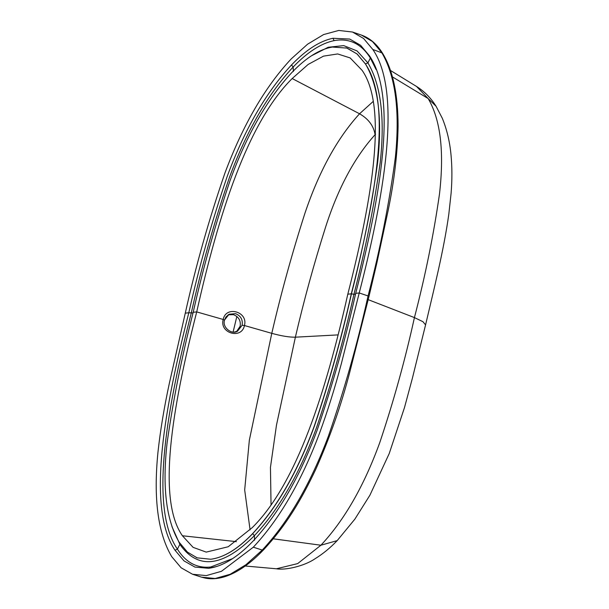 <?xml version="1.0" encoding="UTF-8"?>
<svg xmlns="http://www.w3.org/2000/svg" width="609" height="609" viewBox="0 0 609 609"><rect width="100%" height="100%" fill="white"/><g stroke="black" fill="none" stroke-linecap="round" stroke-linejoin="round"><path stroke-width="0.91" d="M185.281 313.148C195.763 265.973 209.024 219.156 225.064 172.69C243.014 124.845 265.06 86.927 291.209 58.913L307.568 44.206L323.592 34.568L338.749 30.45L352.497 32.026L363.588 38.489L372.799 49.451C403.234 93.443 382.536 202.211 359.234 292.959L355.702 293.332C345.44 339.38 332.605 384.934 317.205 430C299.864 476.778 278.465 513.836 253.017 541.157C237.373 557.441 222.559 566.492 208.575 568.304L194.949 567.086L184.032 560.912L175.004 550.224C145.338 506.452 166.341 401.224 188.805 312.767L185.281 313.148L169.325 383.396C164.103 407.68 160.319 430.609 157.967 452.167C153.323 498.482 157.906 533.309 171.715 556.649L181.124 567.786L192.528 574.249L206.299 575.604L221.455 571.303L253.306 547.194C279.432 519.218 301.478 481.293 319.443 433.433C327.612 411.189 334.927 387.849 341.413 363.413L359.234 292.959L368.064 295.951C357.567 343.263 344.336 390.026 328.373 436.234C310.415 484.109 288.369 522.05 262.243 550.064L246.006 564.688L230.149 574.295L215.129 578.504L201.48 577.142L192.528 574.249M355.702 293.332C378.166 204.852 399.184 99.739 369.518 55.883L360.597 45.287L349.832 39.113L332.91 38.276C319.74 41.009 305.939 49.9 291.505 64.957C266.049 92.279 244.651 129.329 227.317 176.108C211.909 221.174 199.074 266.727 188.805 312.767L193.038 312.973M271.035 504.465L270.449 467.369L276.478 425.128L295.38 337.18L337.759 334.912M347.8 294.2C372.693 196.905 387.552 106.621 362.104 70.34L350.16 57.931L337.675 53.942L323.508 56.135L308.162 64.432L292.175 78.538C247.33 123.056 218.448 214.992 196.715 311.907L193.198 312.288C181.771 356.904 173.063 400.471 167.087 442.994C162.169 486.994 166.173 520.063 179.115 542.185L187.42 552.089L197.149 557.844L210.744 559.252C223.922 557.532 237.883 548.983 252.628 533.606C277.224 507.122 297.793 471.206 314.343 425.851C329.035 382.262 341.36 338.254 351.309 293.812L347.8 294.2C326.059 391.107 297.184 483.036 252.339 527.561L228.223 546.753L206.238 552.112L193.091 547.354L182.403 535.76C156.955 499.479 171.829 409.195 196.715 311.907L223.191 319.466C219.225 333.29 241.712 339.693 244.437 325.526L271.781 333.336L249.347 440.162L244.681 489.94L250.078 529.876M375.563 134.186L375.091 134.68C354.628 157.312 338.155 188.021 325.686 226.807C314.061 263.461 303.96 300.252 295.38 337.18C289.442 337.302 281.579 336.023 271.781 333.336C281.114 293.058 292.183 252.986 304.972 213.127C319.093 171.281 337.287 138.167 359.546 113.776L373.028 101.589M224.5 320.045L229.068 314.252L225.931 316.977L224.47 320.174L223.191 319.466C225.931 305.284 248.419 311.694 244.437 325.526L242.138 325.244L237.548 331.159L234.221 332.072M193.198 312.288C203.147 267.853 215.472 223.846 230.172 180.264C246.714 134.901 267.282 98.985 291.878 72.509L292.175 72.197C306.22 57.611 319.611 49.222 332.339 47.053L346.841 48.081L356.981 53.912L365.392 63.915C393.954 105.859 372.837 208.651 351.309 293.812L351.446 293.858C362.88 249.279 371.597 205.636 377.588 162.946C382.46 118.953 378.425 85.953 365.469 63.945L367.912 62.872L357.08 50.943L343.712 45.614L328.182 47.258L311.397 55.83M368.765 296.575L368.064 295.951C380.336 248.426 389.44 202.135 395.393 157.092C400.052 110.747 395.485 75.889 381.691 52.511L372.449 41.511L361.396 35.071L352.497 32.026M216.903 566.446L208.575 568.304M293.363 71.519L293.165 66.998C307.423 52.13 321.08 43.338 334.128 40.62L332.91 38.276L349.642 39.052M180.211 543.86L180.02 544.575C198.054 570.039 222.848 567.078 254.395 535.676L252.628 533.606M180.043 543.609L180.02 544.575M236.528 331.593L240.152 326.257C240.936 320.6 238.705 316.741 233.468 314.678L228.086 314.838M229.068 314.252L235.485 313.65C240.707 315.721 242.93 319.588 242.138 325.244M182.403 535.76L236.391 541.645M253.306 547.194L262.243 550.064L263.522 549.858C251.068 562.891 238.835 571.615 226.822 576.007C219.21 578.733 212.001 579.433 205.21 578.108L201.48 577.142M245.229 566.012L276.425 568.783L297.679 563.599L320.913 545.222L273.296 538.813M276.425 568.783C285.514 570.435 304.386 566.043 314.899 558.849C322.861 553.939 330.284 547.864 337.173 540.632L320.913 545.222C344.412 520.101 364.037 485.875 379.788 442.553C393.642 401.278 405.191 359.63 414.424 317.601L368.217 299.666M292.175 78.538L359.546 113.776C368.506 118.945 373.69 125.911 375.091 134.68M372.799 49.451L382.46 53.105C376.819 44.054 369.8 38.047 361.396 35.071M392.394 76.871L428.15 98.544L416.541 86.463L390.438 70.446M425.554 324.879L422.935 321.681L414.424 317.601C425.371 275.572 433.737 234.282 439.523 193.738C444.349 151.359 440.551 119.63 428.15 98.544L436.036 106.232C430.951 98.019 424.45 91.434 416.541 86.463M210.744 559.252C224.066 557.471 238.05 548.93 252.705 533.629C277.278 507.267 297.847 471.404 314.427 426.041C329.18 382.323 341.52 338.261 351.446 293.858L353.936 294.299C365.461 249.393 374.215 205.454 380.214 162.466C385.055 118.222 380.96 85.016 367.912 62.872L370.348 58.038L376.088 69.525M365.392 63.915L357.186 54.064L347.32 48.248M334.128 40.62C349.315 37.941 361.388 43.749 370.348 58.038L370.516 57.535M355.519 294.117L353.936 294.299C343.94 339.015 331.502 383.388 316.604 427.411C299.872 473.056 279.135 509.139 254.395 535.676L254.6 540.191M232.6 558.613L210.63 567.032C196.867 568.425 185.791 562.457 177.409 549.143L179.853 544.309L171.974 526.656M175.004 550.224L177.409 549.143C147.964 506.505 168.899 400.752 191.226 313.186C201.396 267.572 214.147 222.277 229.486 177.303C246.653 130.882 267.876 94.113 293.165 66.998L291.505 64.957M209.892 568.128L210.63 567.032M236.84 316.459L233.095 332.072M337.173 540.632L354.834 519.18L369.914 495.201L389.227 453.545L404.513 407.49L412.438 378.06L425.569 324.879C433.844 289.564 443.824 250.208 448.818 214.162L451.094 193.319C452.198 179.914 452.167 167.087 451.01 154.838C449.769 141.585 446.861 129.39 442.294 118.253L436.052 106.225M263.53 549.851C285.758 525.932 301.158 500.255 315.652 469.562C329.697 438.099 341.109 405.503 349.878 371.772L368.978 296.476L376.887 262.882L388.276 209.884C394.327 180.416 397.601 152.486 398.096 126.116C398.004 94.151 392.797 69.822 382.467 53.112M346.864 48.088L345.927 47.799M197.149 557.852L196.296 557.532M224.523 320.113C221.981 327.551 232.075 335.079 237.548 331.159"/></g></svg>
